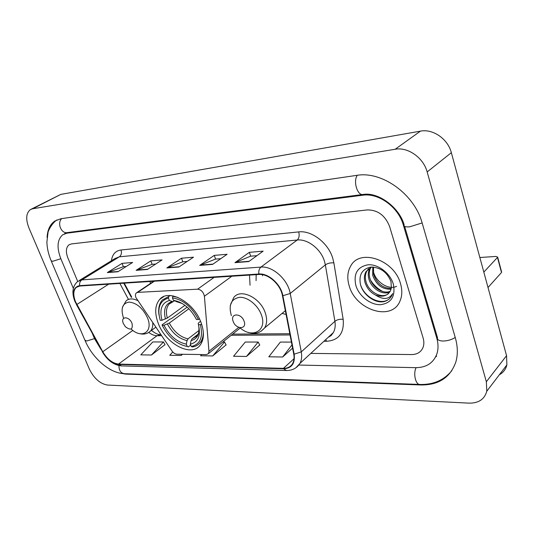 <?xml version="1.0" encoding="UTF-8"?>
<svg xmlns="http://www.w3.org/2000/svg" width="534" height="534" viewBox="0 0 534 534"><rect width="100%" height="100%" fill="white"/><g stroke="black" fill="none" stroke-linecap="round" stroke-linejoin="round"><path stroke-width="0.8" d="M135.95 297.632L171.921 350.911C173.41 352.961 175.065 354.062 176.867 354.202L206.311 354.609L208.42 353.641L208.961 351.299L204.402 296.257C203.467 292.051 201.198 289.695 197.613 289.181L137.692 292.378L136.217 293.006C135.289 294.06 135.195 295.602 135.95 297.632M282.065 313.425L286.077 314.453M158.258 323.384C165.687 343.869 191.472 357.673 200.243 345.031C204.142 339.524 204.409 332.035 201.051 322.569C193.882 302.05 168.604 288.353 159.673 299.427C154.927 305.148 154.459 313.138 158.258 323.384M124.215 283.167L131.698 297.138M150.274 281.485L150.261 283.607M256.173 274.656L256.073 280.63M250.046 285.209L249.512 275.09M349.269 286.111C355.818 310.107 391.636 321.655 399.926 301.216C402.215 296.023 402.402 290.156 400.5 283.601C394.232 259.724 359.863 248.25 350.758 265.919C347.407 271.706 346.906 278.441 349.269 286.111C355.818 310.107 391.636 321.655 399.926 301.216C402.215 296.023 402.402 290.156 400.5 283.601C394.232 259.724 359.863 248.25 350.758 265.919C347.407 271.706 346.906 278.441 349.269 286.111M75.581 301.884C73.018 295.309 73.231 290.489 76.235 287.412L79.786 286.03L259.01 274.476C268.335 273.521 280.577 284.515 282.446 295.662L293.74 354.095C294.414 357.747 294.06 360.871 292.679 363.454C290.75 366.758 287.672 368.387 283.447 368.347L118.528 364.075C112.534 363.36 107.281 359.249 102.768 351.746L75.581 301.884M75.321 301.89L102.528 351.806C107.154 359.495 112.54 363.707 118.681 364.442L283.601 368.78C291.751 368.34 295.269 363.474 294.161 354.175L282.873 295.723C280.964 284.295 268.402 273.021 258.843 274.009L79.626 285.643C73.405 287.058 71.97 292.472 75.321 301.89M248.804 261.573L263.155 251.14L249.345 252.342L234.927 262.655L248.804 261.573M256.941 255.666L250.613 256.187L234.927 262.655M250.7 256.18L249.345 252.342M212.605 264.39L227.117 254.271L214.241 255.386L199.683 265.391L212.605 264.39M220.829 258.656L215.516 259.097L199.683 265.391M215.602 259.09L214.241 255.386M117.914 271.746L132.626 262.461L122.059 263.375L107.347 272.574L117.914 271.746M126.244 266.493L123.307 266.733L107.347 272.574M123.394 266.726L122.059 263.375M147.391 269.456L162.076 259.904L150.808 260.886L136.11 270.337L147.391 269.456M155.708 264.05L152.07 264.35L136.11 270.337M152.157 264.343L150.808 260.886M178.883 267.013L193.508 257.181L181.473 258.222L166.828 267.948L178.883 267.013M187.167 261.446L182.741 261.814L166.828 267.948M182.828 261.807L181.473 258.222M389.573 226.436C385.141 215.382 377.692 209.875 367.232 209.922L71.416 243.925L68.919 244.879C65.929 247.562 65.602 251.981 67.945 258.122L77.704 281.425L67.945 258.122C65.602 251.981 65.929 247.562 68.919 244.879L71.416 243.925L367.232 209.922C377.692 209.875 385.141 215.382 389.573 226.436L423.102 337.935L389.573 226.436M310.801 353.401L411.607 354.556C417.301 354.463 421.132 352.039 423.095 347.28C424.096 344.463 424.103 341.346 423.102 337.935C424.103 341.346 424.096 344.463 423.095 347.28C421.132 352.039 417.301 354.463 411.607 354.556L310.801 353.401M291.417 342.087L280.37 342.074L268.796 356.792L282.66 357.006L292.592 348.135M172.756 351.959L169.765 355.29L181.106 355.464L182.621 354.282M151.462 355.017L163.431 341.954L152.797 341.947L140.816 354.856L151.462 355.017L165.006 344.664M246.488 356.458L258.169 342.054L245.286 342.04L233.552 356.258L246.488 356.458L259.738 345.031M201.665 354.543L200.617 355.757L212.712 355.944L226.102 344.897M212.712 355.944L224.527 342.02L222.845 342.02M224.527 342.02L226.162 345.011M181.106 355.464L182.154 354.276M163.431 341.954L165.066 344.764M258.169 342.054L259.798 345.144M282.66 357.006L291.971 344.924M298.9 365.049L415.632 367.672C426.266 367.626 433.341 363.067 436.852 354.002C438.441 349.116 438.394 343.749 436.712 337.902L403.344 225.074C398.431 207.099 378.533 192.701 362.719 195.217L66.95 233.178L62.725 234.786C57.205 239.639 56.591 247.656 60.883 258.823L73.332 288.367M92.529 333.93L94.571 338.776L101.006 349.383M427.16 171.948C423.462 157.704 407.889 146.797 395.187 149.253L32.728 208.747L30.365 209.622C26.039 213.113 25.572 219.247 28.963 228.031L89.251 368.901C93.957 378.379 100.018 383.759 107.441 385.047L469.032 403.137C478.584 403.27 484.512 399.292 486.794 391.215L486.347 381.757L427.16 171.948L451.35 152.684C447.926 138.947 432.88 128.594 420.438 131.144L60.836 194.369L31.286 209.148M499.363 374.748C503.308 372.578 505.811 369.294 506.879 364.909L506.552 355.677L451.35 152.684M119.149 372.959L125.477 374.087L420.939 384.967C438.721 385.147 450.369 377.465 455.862 361.912C457.965 354.563 457.785 346.539 455.342 337.848L422.22 223.219C414.484 194.016 381.837 170.787 356.632 175.379L60.949 218.726L54.788 221.056C50.056 224.407 47.479 229.887 47.072 237.51M435.611 356.946L436.658 356.171M124.262 283.16L131.731 297.118M201.638 324.218L200.397 324.672C203.307 337.188 200.263 344.457 191.252 346.486L190.351 344.15C198.268 342.234 200.964 335.752 198.454 324.705L198.227 323.257L200.53 321.261M198.288 334.057L192.08 338.843L191.092 340.572L190.351 344.15M190.705 345.064L188.328 346.913L187.214 346.466C176.834 344.31 168.49 337.261 162.176 325.313L163.978 325.286C169.645 335.873 177.088 342.154 186.313 344.136L187.06 340.579L188.041 338.856L199.035 330.419M188.896 308.745L169.298 323.077L163.978 325.286M162.176 325.313L162.136 324.792L169.925 319.125L171.321 318.685L187.194 307.13M177.956 297.425L172.789 296.303L172.449 297.885C183.115 299.667 191.766 306.856 198.408 319.445L199.529 319.038M173.296 295.956L172.789 296.303M191.252 346.486L192.367 346.94C195.671 346.506 198.314 345.037 200.29 342.534C202.399 339.751 203.394 336.113 203.267 331.621M198.408 319.445L196.465 319.486C190.538 308.385 182.842 301.99 173.383 300.302L172.449 297.885M198.454 324.705L200.397 324.672M186.313 344.136L187.214 346.466M173.383 300.302L176.874 301.61M168.417 298.065L169.351 300.475C161.702 302.905 159.252 309.5 161.996 320.253L160.2 320.293C156.996 308.151 159.739 300.742 168.417 298.065L168.764 296.497L162.383 299.934C159.179 303.552 158.057 308.579 159.019 315.02M168.764 296.497L170.126 295.542M174.518 300.809L172.949 301.757L169.351 300.475M161.996 320.253L167.329 318.05L184.951 305.294M132.011 323.37C129.155 315.848 120.097 316.121 123.361 323.544L125.43 326.775C130.843 330.72 133.039 329.585 132.011 323.37M244.078 321.194C241.234 312.724 229.794 313.064 233.164 321.401C235.935 329.718 247.376 329.611 244.078 321.194M262.488 274.683L262.448 275.791M370.556 280.15C373.646 285.029 377.705 288.807 382.718 291.497M501.232 271.592L497.474 257.435L483.824 272.1M488.016 287.506L501.479 272.52M497.474 257.435L497.668 257.134L495.979 256.433L479.859 257.508M396.582 286.344C388.972 290.189 376.603 282.666 373.693 272.62M391.082 289.188C382.451 289.588 376.303 284.949 372.652 275.264L372.799 267.033M391.275 288.42C382.898 288.353 377.011 283.681 373.606 274.416L373.493 267.073M389.9 291.824C383.058 295.829 371.13 288.567 368.807 278.688C367.813 274.823 368.206 271.305 369.995 268.128L370.349 267.587M390.254 291.224C383.265 294.588 372.044 287.365 369.775 277.827C368.78 273.982 369.174 270.471 370.956 267.3M375.382 294.962C382.257 297.458 387.27 296.096 390.427 290.876L391.362 287.993L390.995 281.551C387.077 272.073 380.335 267.254 370.783 267.087C362.212 268.969 358.748 274.656 360.397 284.161C362.84 294.781 374.788 303.405 383.779 301.67C387.584 300.729 390.334 298.553 392.043 295.135L392.65 293.64C388.885 299.574 383.132 300.015 375.382 294.962C370.182 292.245 366.698 287.973 364.922 282.152C363.914 278.267 364.301 274.736 366.09 271.546L371.624 267.027M388.612 293.413C382.564 299.42 368.373 292.272 365.897 281.284C364.896 277.406 365.283 273.875 367.072 270.691L368.687 268.635M355.944 285.783C359.228 296.257 370.563 305.061 380.508 304.7C391.462 303.125 395.721 296.21 393.291 283.954C390.054 273.061 378.012 263.996 368.033 264.784C357.273 266.86 353.241 273.862 355.944 285.783M389.64 298.506C382.224 305.982 364.949 298.433 360.637 285.036M208.961 351.299L238.758 327.362M204.402 296.257L231.836 276.225M197.613 289.181L214.127 277.366M137.692 292.378L154.359 281.224M111.426 260.746C112.294 254.378 115.491 250.786 120.998 249.992L298.693 231.903C299.627 235.461 299.133 238.164 297.211 240.026L119.356 256.807L114.95 258.583L79.292 280.49M298.693 231.903C311.482 230.201 328.05 242.743 332.662 257.935L333.863 262.861L343.168 319.312C344.357 333.029 338.83 340.358 326.594 341.286L323.918 341.286M282.873 295.723L290.216 293.473L325.36 264.877L324.378 260.939C320.647 248.804 307.464 238.751 297.211 240.026L260.939 267.093C272.587 265.805 287.946 279.529 290.216 293.473L301.269 351.893C302.077 356.385 301.643 360.23 299.954 363.42L295.896 367.766M75.067 301.79L76.616 304.567M286.077 370.496L121.525 365.91L118.681 364.442M283.601 368.78L286.391 370.503C292.325 370.543 296.844 368.18 299.954 363.42L333.356 332.562C335.085 329.405 335.599 325.653 334.905 321.308L325.36 264.877C327.642 263.309 330.479 262.641 333.863 262.861M294.161 354.175L301.269 351.893L334.905 321.308C337.101 319.639 339.858 318.972 343.168 319.312M76.429 304.574L102.528 351.806M258.843 274.009C258.516 270.898 259.217 268.595 260.939 267.093L81.849 279.896C80.073 281.158 79.332 283.073 79.626 285.643M74.88 301.343C71.603 292.812 72.47 286.231 77.483 281.605L81.849 279.896L119.356 256.807C121.372 255.219 121.919 252.942 120.998 249.992M327.789 337.702L333.356 332.562L331.187 335.506L328.136 337.388M325.747 339.597L326.594 341.286M283.447 368.347L294.034 358.721M76.849 304.493L108.669 284.168M102.768 351.746L132.846 330.412M119.883 283.441L128.414 299.34M148.759 332.455C151.643 334.598 154.413 335.686 157.076 335.712L161.575 335.686M118.528 364.075L157.076 335.712L160.48 334.611M231.195 335.292L290.042 334.958M179.291 266.74L167.369 267.668M147.798 269.196L136.657 270.064M118.328 271.492L107.888 272.307M213.013 264.11L200.223 265.104M249.204 261.286L235.461 262.361M357.353 175.279C352.887 180.999 357.413 195.985 363.08 194.449C378.079 191.839 398.991 206.952 404.138 224.734C403.497 226.449 405.313 227.157 409.585 226.85L422.14 222.938M455.235 337.475C451.684 339.711 447.646 340.899 443.127 341.039C438.895 340.899 437.006 339.731 437.466 337.548L404.625 226.376M451.871 370.629C443.968 380.195 433.354 384.8 420.031 384.46C415.666 385.014 412.982 373.646 416.099 367.679M419.651 384.447L124.489 373.693C120.804 373.193 118.955 370.503 118.935 365.616M51.317 261.173L84.846 340.045L86.608 341.026L94.511 338.629M56.938 219.908C51.931 223.192 48.214 230.668 48.027 232.497L46.885 242.169C47.092 248.243 48.501 254.424 51.124 260.719L52.753 261.293L60.843 258.716M61.717 218.613C56.864 223.058 61.297 233.959 67.357 232.597L75.915 231.489M420.438 131.144L395.187 149.253M506.552 355.677L486.347 381.757M60.836 194.369L32.728 208.747M421.353 384.487L420.939 384.967M125.931 373.747L125.477 374.087M404.051 224.474L403.344 225.074M363.848 194.369L362.719 195.217M437.359 337.181L436.712 337.902M68.198 232.49L66.95 233.178M192.08 338.843L197.36 335.726L198.741 332.675M169.298 323.077C174.091 331.861 180.338 337.114 188.041 338.856M182.441 303.586L176 301.476M191.092 340.572C197.346 339.043 199.876 334.03 198.681 325.533M167.422 324.038C172.435 333.263 178.983 338.776 187.06 340.579M171.968 301.643C165.333 303.846 163.157 309.633 165.453 319.005M171.18 302.411L169.144 304.04C166.328 307.384 165.72 312.056 167.329 318.05M131.13 329.011C141.877 339.297 153.498 331.848 147.464 317.77C142.772 308.051 136.604 302.825 128.961 302.084C122.259 303.419 120.477 308.832 123.608 318.317M137.705 300.582C132.786 298.246 128.888 298.373 126.011 300.956L122.406 307.41M148.619 332.535L150.475 331.08C152.23 329.098 152.991 326.314 152.757 322.723M239.893 327.702C252.328 339.05 267.521 330.646 261.386 314.893C257.982 305.168 247.642 296.864 239.646 297.311C231.102 298.88 228.345 304.994 231.382 315.654M261.293 331.067L264.544 328.003C267.06 324.011 267.294 318.958 265.251 312.837C260.318 297.451 240.207 288.046 233.685 297.638L230.267 305.568M163.744 296.597L159.673 299.427M208.42 353.641L240.247 327.996M136.884 292.559L153.772 281.258M76.235 287.412L77.704 286.504M102.321 351.786C107.321 360.256 113.608 364.962 121.171 365.897M151.436 330.386C155.107 333.263 157.971 334.671 160.026 334.611L160.834 334.604M232.657 334.117L289.802 333.723M123.748 283.194L131.344 297.378M76.208 231.456L362.806 194.489M64.848 233.612L67.11 232.63M124.489 373.693C109.67 373.373 92.576 358.214 85.113 340.679M506.879 364.909L486.794 391.215M66.236 232.837L64.387 233.865M202.419 340.859L200.29 342.534M179.137 302.184L176.627 301.623M171.908 302.077L169.144 304.04L172.949 301.757M155.808 327.215L150.475 331.08C147.324 333.984 143.439 334.785 138.827 333.47M285.35 310.688L264.544 328.003C260.492 332.368 256.5 334.705 248.063 332.322M497.668 257.134L501.673 272.213M370.936 267.307L369.995 268.128M367.072 270.691L366.09 271.546"/></g></svg>
